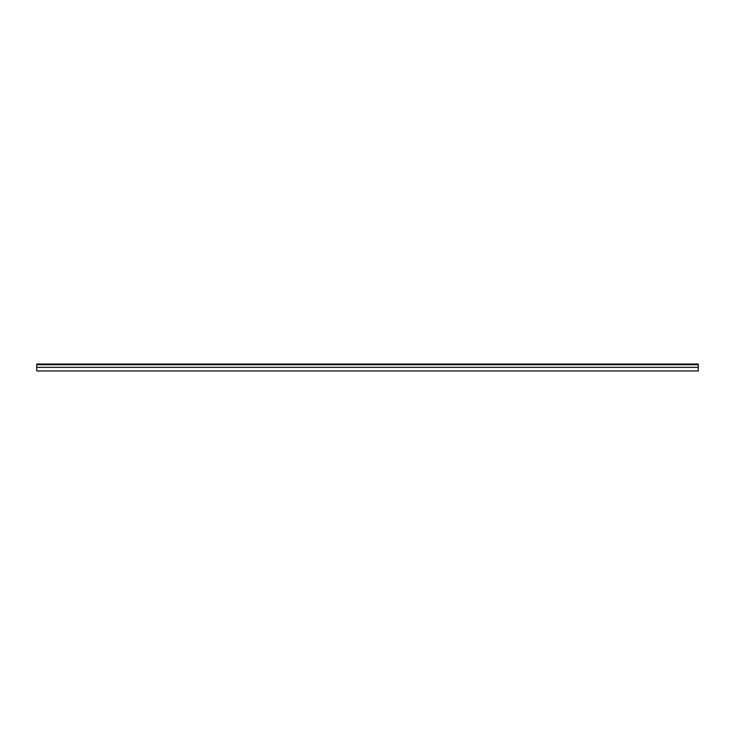 <?xml version="1.0" encoding="UTF-8"?>
<svg xmlns="http://www.w3.org/2000/svg" width="735" height="735" viewBox="0 0 735 735"><rect width="100%" height="100%" fill="white"/><g stroke="black" fill="none" stroke-linecap="round" stroke-linejoin="round"><path stroke-width="1.1" d="M698.25 364.689L36.75 364.689L36.75 364.027L698.25 364.027L698.25 370.973L36.75 370.973L36.75 367.335L698.25 367.335M36.75 364.689L36.75 367.335"/></g></svg>
